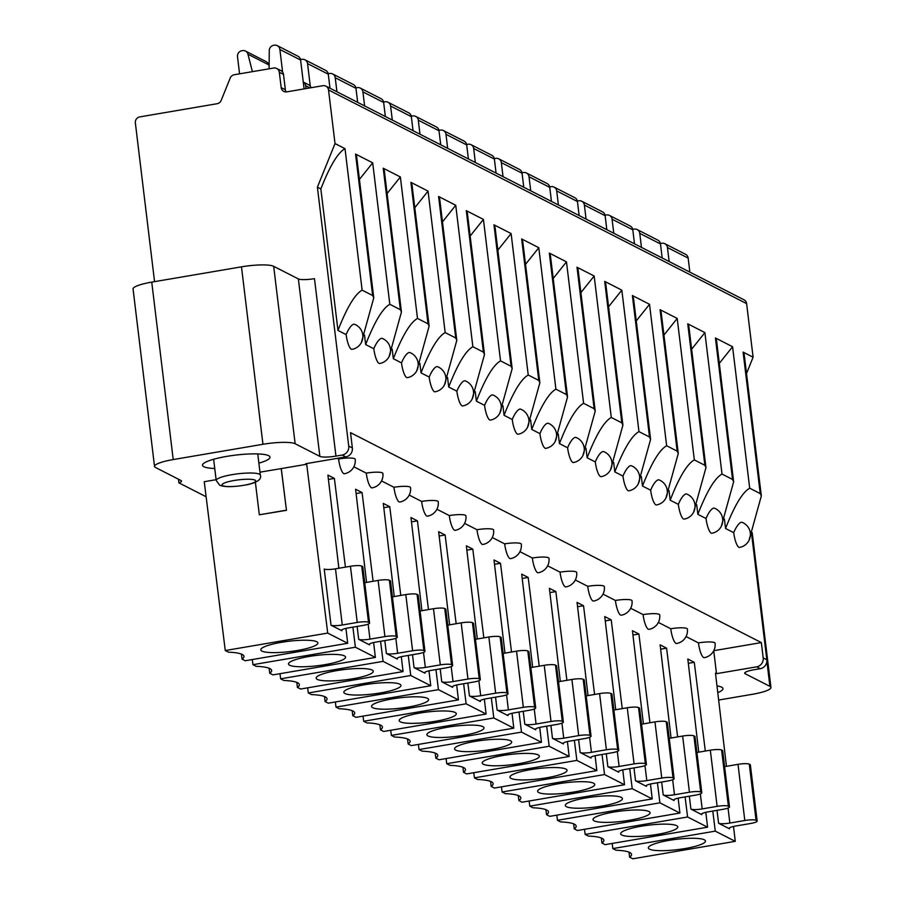 <?xml version="1.0" encoding="UTF-8"?>
<svg xmlns="http://www.w3.org/2000/svg" width="904" height="904" viewBox="0 0 904 904"><rect width="100%" height="100%" fill="white"/><g stroke="black" fill="none" stroke-linecap="round" stroke-linejoin="round"><path stroke-width="1.36" d="M705.312 751.043L694.272 662.316L687.808 659.005L698.758 752.162M694.272 662.316L688.306 663.333M713.731 650.733L716.499 673.672L715.482 673.152L726.443 766.309M716.499 673.672L756.637 666.836A7.842 7.447 117.1 0 0 763.191 657.909L766.818 659.762L751.631 534.23M752.207 532.682L770.942 687.469A26.148 4.723 -6.9 0 0 769.914 686.362L745.201 673.74A13.074 2.362 173.1 0 1 744.693 673.186A13.074 2.362 173.1 0 1 754.038 669.751L760.264 668.689A7.842 7.447 -62.9 0 0 766.818 659.762M770.942 687.469A26.148 4.723 -6.9 0 1 752.252 694.317L718.646 700.046M154.527 466.419L133.057 288.975A26.148 4.723 173.1 0 1 151.748 282.127L173.218 459.571A26.148 4.723 -6.9 0 0 154.527 466.419A26.148 4.723 -6.9 0 0 155.567 467.526L180.992 480.521A13.074 2.362 173.1 0 1 181.512 481.075A13.074 2.362 173.1 0 1 178.913 482.86L206.123 496.759M173.218 459.571L262.951 444.282A26.148 4.723 -6.9 0 1 295.145 443.74L319.858 456.373A13.074 2.362 173.1 0 0 335.949 456.102L342.187 455.04A7.842 7.447 117.1 0 0 348.729 446.101L317.394 187.196L320.852 188.959L337.972 330.423L346.142 334.604A13.074 3.333 80.3 0 0 351.328 349.226A13.074 3.333 80.3 0 0 351.972 349.351A13.074 13.074 0 0 0 354.56 324.287A13.074 4.057 -68.6 0 0 346.142 334.604M216.101 479.685L204.247 481.708L225.265 650.53L327.711 633.071L306.705 464.249L305.688 463.729L345.814 456.893A7.842 7.447 -62.9 0 0 352.368 447.966L350.515 432.643L761.337 642.586L713.742 650.699M306.705 464.249L281.28 468.588L286.466 510.319L259.324 514.794L255.38 482.239M259.968 472.171L281.28 468.588M338.864 568.254L327.915 475.097L334.378 478.397L328.423 479.414M366.549 582.402L355.6 489.245L362.063 492.544L356.108 493.561M394.234 596.55L383.285 503.392L389.748 506.692L383.793 507.709M421.919 610.697L410.97 517.54L417.433 520.84L411.478 521.857M456.158 623.726L445.118 534.987L438.655 531.688L449.604 624.833M445.118 534.987L439.163 536.004M483.843 637.874L472.803 549.135L466.34 545.835L477.289 638.981M472.803 549.135L466.837 550.152M511.528 652.021L500.488 563.282L494.013 559.983L504.974 653.129M500.488 563.282L494.522 564.299M539.213 666.158L528.173 577.43L521.698 574.13L532.659 667.276M528.173 577.43L522.207 578.447M566.898 680.305L555.847 591.578L549.383 588.278L560.333 681.424M555.847 591.578L549.892 592.595M594.583 694.453L583.532 605.725L577.068 602.414L588.018 695.571M583.532 605.725L577.577 606.742M622.257 708.6L611.217 619.873L604.753 616.562L615.703 709.719M611.217 619.873L605.262 620.89M649.942 722.748L638.902 634.02L632.438 630.709L643.388 723.867M638.902 634.02L632.947 635.037M677.627 736.896L666.587 648.168L660.123 644.857L671.073 738.014M666.587 648.168L660.632 649.185M258.872 463.142A33.99 6.136 173.1 0 0 270.002 457.119A33.99 6.136 173.1 0 0 268.657 455.684A33.99 6.136 173.1 0 0 231.119 455.695A33.99 6.136 173.1 0 0 202.507 465.289A33.99 6.136 173.1 0 0 203.852 466.724A33.99 6.136 173.1 0 0 214.745 468.487M717.776 692.634A33.99 6.136 173.1 0 0 722.963 688.599A33.99 6.136 173.1 0 0 721.618 687.164A33.99 6.136 173.1 0 0 716.985 685.921M686.057 636.563L698.464 642.902A13.074 3.333 80.3 0 0 703.64 657.524A13.074 3.333 80.3 0 0 704.295 657.649A13.074 13.074 0 0 0 715.075 643.185A13.074 2.362 173.1 0 0 698.464 642.902M733.506 826.448L735.257 841.341L715.279 831.138L712.781 811.057M705.821 812.3L707.572 827.194L687.594 816.99L685.096 796.91M678.147 798.153L679.898 813.046L659.909 802.842L657.411 782.762M650.462 784.005L652.213 798.899L632.224 788.695L629.726 768.615M622.777 769.858L624.528 784.751L604.55 774.547L602.041 754.467M595.092 755.71L596.843 770.615L576.865 760.4L574.368 740.319M567.407 741.574L569.158 756.467L549.18 746.252L546.683 726.183M539.722 727.426L541.473 742.32L521.495 732.104L518.998 712.036M512.037 713.279L513.788 728.172L493.81 717.957L491.313 697.888M484.352 699.131L486.103 714.024L466.125 703.809L463.628 683.74M456.678 684.983L458.43 699.877L438.44 689.662L435.943 669.593M428.473 609.578L417.433 520.84M428.993 670.836L430.745 685.729L410.755 675.514L408.258 655.445M400.788 595.431L389.748 506.692M401.308 656.688L403.06 671.582L383.081 661.366L380.573 641.298M373.115 581.283L362.063 492.544M373.623 642.541L375.375 657.434L355.396 647.219L352.899 627.15M345.43 567.136L334.378 478.397M345.938 628.393L347.69 643.286L327.711 633.071M337.316 458.339L338.582 458.983A13.074 3.333 80.3 0 0 343.757 473.606A13.074 3.333 80.3 0 0 344.413 473.73A13.074 13.074 0 0 0 355.193 459.277A13.074 2.362 173.1 0 0 338.582 458.983M353.848 466.792L366.267 473.131A13.074 3.333 80.3 0 0 371.442 487.753A13.074 3.333 80.3 0 0 372.086 487.877A13.074 13.074 0 0 0 382.878 473.425A13.074 2.362 173.1 0 0 366.267 473.131M381.533 480.939L393.941 487.279A13.074 3.333 80.3 0 0 399.127 501.901A13.074 3.333 80.3 0 0 399.771 502.025A13.074 13.074 0 0 0 410.552 487.572A13.074 2.362 173.1 0 0 393.941 487.279M409.218 495.087L421.626 501.426A13.074 3.333 80.3 0 0 426.812 516.048A13.074 3.333 80.3 0 0 427.456 516.173A13.074 13.074 0 0 0 438.237 501.709A13.074 2.362 173.1 0 0 421.626 501.426M436.903 509.234L449.311 515.574A13.074 3.333 80.3 0 0 454.486 530.196A13.074 3.333 80.3 0 0 455.141 530.32A13.074 13.074 0 0 0 465.922 515.856A13.074 2.362 173.1 0 0 449.311 515.574M464.588 523.382L476.996 529.721A13.074 3.333 80.3 0 0 482.171 544.344A13.074 3.333 80.3 0 0 482.826 544.468A13.074 13.074 0 0 0 493.607 530.004A13.074 2.362 173.1 0 0 476.996 529.721M492.273 537.53L504.681 543.869A13.074 3.333 80.3 0 0 509.856 558.491A13.074 3.333 80.3 0 0 510.511 558.615A13.074 13.074 0 0 0 521.292 544.151A13.074 2.362 173.1 0 0 504.681 543.869M519.958 551.677L532.366 558.017A13.074 3.333 80.3 0 0 537.541 572.639A13.074 3.333 80.3 0 0 538.196 572.763A13.074 13.074 0 0 0 548.977 558.299A13.074 2.362 173.1 0 0 532.366 558.017M547.643 565.825L560.051 572.164A13.074 3.333 80.3 0 0 565.226 586.786A13.074 3.333 80.3 0 0 565.87 586.911A13.074 13.074 0 0 0 576.662 572.447A13.074 2.362 173.1 0 0 560.051 572.164M575.317 579.972L587.736 586.312A13.074 3.333 80.3 0 0 592.911 600.934A13.074 3.333 80.3 0 0 593.555 601.058A13.074 13.074 0 0 0 604.347 586.594A13.074 2.362 173.1 0 0 587.736 586.312M603.002 594.12L615.409 600.459A13.074 3.333 80.3 0 0 620.596 615.082A13.074 3.333 80.3 0 0 621.24 615.206A13.074 13.074 0 0 0 632.02 600.742A13.074 2.362 173.1 0 0 615.409 600.459M630.687 608.268L643.094 614.607A13.074 3.333 80.3 0 0 648.27 629.229A13.074 3.333 80.3 0 0 648.925 629.353A13.074 13.074 0 0 0 659.705 614.889A13.074 2.362 173.1 0 0 643.094 614.607M658.372 622.415L670.779 628.755A13.074 3.333 80.3 0 0 675.955 643.377A13.074 3.333 80.3 0 0 676.61 643.501A13.074 13.074 0 0 0 687.39 629.037A13.074 2.362 173.1 0 0 670.779 628.755M700.351 793.893L702.171 808.91A9.153 1.65 173.1 0 1 690.905 809.091L701.798 814.662A9.153 1.65 173.1 0 1 701.436 814.278A9.153 1.65 173.1 0 1 707.979 811.882L722.94 809.329A9.153 1.65 -6.9 0 0 729.483 806.933L722.68 750.761A9.153 1.65 173.1 0 0 722.319 750.376L721.595 750.004A9.153 1.65 173.1 0 0 710.329 750.196L696.916 752.478M672.666 779.745L674.486 794.763A9.153 1.65 173.1 0 1 663.22 794.944L674.113 800.515A9.153 1.65 173.1 0 1 673.751 800.13A9.153 1.65 173.1 0 1 680.294 797.735L695.255 795.181A9.153 1.65 -6.9 0 0 701.798 792.785L694.995 736.613A9.153 1.65 173.1 0 0 694.634 736.229L693.91 735.856A9.153 1.65 173.1 0 0 682.644 736.048L669.231 738.331M644.981 765.598L646.801 780.615A9.153 1.65 173.1 0 1 635.535 780.796L646.428 786.367A9.153 1.65 173.1 0 1 646.066 785.983A9.153 1.65 173.1 0 1 652.609 783.587L667.57 781.033A9.153 1.65 -6.9 0 0 674.113 778.638L667.31 722.465A9.153 1.65 173.1 0 0 666.949 722.081L666.225 721.708A9.153 1.65 173.1 0 0 654.959 721.9L641.546 724.183M617.296 751.45L619.116 766.468A9.153 1.65 173.1 0 1 607.85 766.649L618.754 772.219A9.153 1.65 173.1 0 1 618.392 771.835A9.153 1.65 173.1 0 1 624.935 769.44L639.885 766.886A9.153 1.65 -6.9 0 0 646.428 764.49L639.625 708.318A9.153 1.65 173.1 0 0 639.275 707.934L638.54 707.561A9.153 1.65 173.1 0 0 627.274 707.753L613.861 710.035M589.611 737.302L591.431 752.32A9.153 1.65 173.1 0 1 580.165 752.501L591.069 758.072A9.153 1.65 173.1 0 1 590.707 757.688A9.153 1.65 173.1 0 1 597.25 755.292L612.2 752.738A9.153 1.65 -6.9 0 0 618.743 750.343L611.951 694.17A9.153 1.65 173.1 0 0 611.59 693.786L610.855 693.413A9.153 1.65 173.1 0 0 599.589 693.605L586.188 695.888M561.938 723.155L563.746 738.172A9.153 1.65 173.1 0 1 552.48 738.365L563.384 743.924A9.153 1.65 173.1 0 1 563.022 743.54A9.153 1.65 173.1 0 1 569.565 741.144L584.515 738.591A9.153 1.65 -6.9 0 0 591.058 736.195L584.266 680.023A9.153 1.65 173.1 0 0 583.905 679.639L583.182 679.266A9.153 1.65 173.1 0 0 571.904 679.458L558.502 681.74M534.253 709.007L536.072 724.025A9.153 1.65 173.1 0 1 524.795 724.217L535.699 729.777A9.153 1.65 173.1 0 1 535.337 729.392A9.153 1.65 173.1 0 1 541.88 726.997L556.83 724.443A9.153 1.65 -6.9 0 0 563.373 722.047L556.582 665.875A9.153 1.65 173.1 0 0 556.22 665.491L555.497 665.118A9.153 1.65 173.1 0 0 544.231 665.31L530.817 667.593M506.568 694.86L508.387 709.877A9.153 1.65 173.1 0 1 497.121 710.069L508.014 715.64A9.153 1.65 173.1 0 1 507.652 715.245A9.153 1.65 173.1 0 1 514.195 712.849L529.156 710.295A9.153 1.65 -6.9 0 0 535.699 707.9L528.896 651.727A9.153 1.65 173.1 0 0 528.535 651.343L527.812 650.97A9.153 1.65 173.1 0 0 516.546 651.162L503.132 653.445M478.883 680.712L480.702 695.73A9.153 1.65 173.1 0 1 469.436 695.922L480.329 701.493A9.153 1.65 173.1 0 1 479.967 701.097A9.153 1.65 173.1 0 1 486.51 698.702L501.471 696.148A9.153 1.65 -6.9 0 0 508.014 693.752L501.211 637.591A9.153 1.65 173.1 0 0 500.85 637.196L500.127 636.823A9.153 1.65 173.1 0 0 488.861 637.015L475.447 639.297M368.143 624.122L369.962 639.139A9.153 1.65 173.1 0 1 358.696 639.331L369.6 644.902A9.153 1.65 173.1 0 1 369.239 644.507A9.153 1.65 173.1 0 1 375.781 642.111L390.731 639.569A9.153 1.65 -6.9 0 0 397.274 637.162L390.483 581.001A9.153 1.65 173.1 0 0 390.121 580.605L389.387 580.244A9.153 1.65 173.1 0 0 378.121 580.424L364.719 582.707M395.828 638.269L397.647 653.287A9.153 1.65 173.1 0 1 386.381 653.479L397.285 659.05A9.153 1.65 173.1 0 1 396.924 658.654A9.153 1.65 173.1 0 1 403.466 656.259L418.416 653.716A9.153 1.65 -6.9 0 0 424.959 651.309L418.168 595.148A9.153 1.65 173.1 0 0 417.806 594.753L417.072 594.391A9.153 1.65 173.1 0 0 405.806 594.572L392.392 596.855M423.513 652.417L425.332 667.434A9.153 1.65 173.1 0 1 414.066 667.627L424.959 673.197A9.153 1.65 173.1 0 1 424.609 672.802A9.153 1.65 173.1 0 1 431.14 670.406L446.101 667.864A9.153 1.65 -6.9 0 0 452.644 665.457L445.841 609.296A9.153 1.65 173.1 0 0 445.48 608.9L444.757 608.539A9.153 1.65 173.1 0 0 433.491 608.72L420.077 611.002M451.198 666.564L453.017 681.582A9.153 1.65 173.1 0 1 441.751 681.774L452.644 687.345A9.153 1.65 173.1 0 1 452.282 686.95A9.153 1.65 173.1 0 1 458.825 684.554L473.786 682.011A9.153 1.65 -6.9 0 0 480.329 679.605L473.526 623.444A9.153 1.65 173.1 0 0 473.165 623.048L472.442 622.675A9.153 1.65 173.1 0 0 461.176 622.867L447.762 625.15M331.011 625.184L341.915 630.755A9.153 1.65 173.1 0 1 341.554 630.37A9.153 1.65 173.1 0 1 348.096 627.964L363.046 625.421A9.153 1.65 -6.9 0 0 369.589 623.014L362.798 566.853A9.153 1.65 173.1 0 0 362.436 566.458L361.713 566.096A9.153 1.65 173.1 0 0 350.436 566.277L335.486 568.831A9.153 1.65 -6.9 0 1 324.22 569.011L331.011 625.184A9.153 1.65 173.1 0 0 342.277 624.992L357.238 622.449A9.153 1.65 -6.9 0 1 368.504 622.257L369.227 622.63A9.153 1.65 -6.9 0 1 369.589 623.014M728.036 808.04L729.856 823.058A9.153 1.65 173.1 0 1 718.59 823.239L729.483 828.81A9.153 1.65 173.1 0 1 729.121 828.426A9.153 1.65 173.1 0 1 735.664 826.03L750.625 823.476A9.153 1.65 -6.9 0 0 757.168 821.081L750.365 764.908A9.153 1.65 173.1 0 0 750.004 764.524L749.28 764.151A9.153 1.65 173.1 0 0 738.014 764.343L724.601 766.626M729.856 823.058L744.806 820.504A9.153 1.65 -6.9 0 1 756.072 820.323L756.806 820.696A9.153 1.65 -6.9 0 1 757.168 821.081M702.171 808.91L717.121 806.357A9.153 1.65 -6.9 0 1 728.387 806.176L729.121 806.549A9.153 1.65 -6.9 0 1 729.483 806.933M674.486 794.763L689.436 792.209A9.153 1.65 -6.9 0 1 700.713 792.028L701.436 792.401A9.153 1.65 -6.9 0 1 701.798 792.785M646.801 780.615L661.762 778.061A9.153 1.65 -6.9 0 1 673.028 777.881L673.751 778.254A9.153 1.65 -6.9 0 1 674.113 778.638M619.116 766.468L634.077 763.914A9.153 1.65 -6.9 0 1 645.343 763.733L646.066 764.106A9.153 1.65 -6.9 0 1 646.428 764.49M591.431 752.32L606.392 749.766A9.153 1.65 -6.9 0 1 617.658 749.585L618.381 749.958A9.153 1.65 -6.9 0 1 618.743 750.343M563.746 738.172L578.707 735.619A9.153 1.65 -6.9 0 1 589.973 735.438L590.696 735.811A9.153 1.65 -6.9 0 1 591.058 736.195M536.072 724.025L551.022 721.482A9.153 1.65 -6.9 0 1 562.288 721.29L563.011 721.663A9.153 1.65 -6.9 0 1 563.373 722.047M508.387 709.877L523.337 707.335A9.153 1.65 -6.9 0 1 534.603 707.143L535.337 707.516A9.153 1.65 -6.9 0 1 535.699 707.9M480.702 695.73L495.652 693.187A9.153 1.65 -6.9 0 1 506.918 692.995L507.652 693.368A9.153 1.65 -6.9 0 1 508.014 693.752M369.962 639.139L384.923 636.597A9.153 1.65 -6.9 0 1 396.189 636.405L396.912 636.778A9.153 1.65 -6.9 0 1 397.274 637.162M397.647 653.287L412.608 650.744A9.153 1.65 -6.9 0 1 423.874 650.552L424.597 650.925A9.153 1.65 -6.9 0 1 424.959 651.309M425.332 667.434L440.293 664.892A9.153 1.65 -6.9 0 1 451.559 664.7L452.282 665.073A9.153 1.65 -6.9 0 1 452.644 665.457M453.017 681.582L467.967 679.04A9.153 1.65 -6.9 0 1 479.244 678.847L479.967 679.22A9.153 1.65 -6.9 0 1 480.329 679.605M733.72 532.659A13.074 4.057 -68.6 0 1 742.127 522.354A13.074 13.074 0 0 1 739.54 547.406A13.074 3.333 80.3 0 1 738.896 547.282A13.074 3.333 80.3 0 1 733.72 532.659L725.539 528.49L724.386 518.919M154.561 281.641L135.351 122.865A5.232 4.972 117.1 0 1 139.713 116.91L217.163 103.711A5.232 4.972 -62.9 0 0 221.175 100.423L230.215 78.038A5.232 4.972 117.1 0 1 234.226 74.749L273.72 68.026A5.232 4.972 117.1 0 1 279.325 72.275L281.178 87.598A5.232 4.972 -62.9 0 0 286.783 91.858L322.931 85.699A5.232 4.972 117.1 0 1 328.525 89.959L335.022 143.566L345.012 148.674L362.131 290.15L372.663 295.529L355.543 154.064L372.697 162.822L389.816 304.298L400.348 309.676L383.228 168.212L400.37 176.969L417.49 318.445L428.033 323.824L410.913 182.359L428.055 191.117L445.175 332.593L455.718 337.972L438.598 196.496L455.74 205.264L472.86 346.74L483.403 352.119L466.283 210.643L483.425 219.412L500.545 360.888L511.076 366.267L493.957 224.791L511.11 233.56L528.23 375.024L538.761 380.414L521.642 238.938L538.795 247.707L555.915 389.172L566.446 394.562L549.327 253.086L566.48 261.855L583.6 403.32L594.131 408.71L577.012 267.234L594.165 276.002L611.285 417.467L621.816 422.857L604.697 281.381L621.839 290.15L638.958 431.615L649.501 437.005L632.382 295.529L649.524 304.298L666.644 445.762L677.186 451.152L660.067 309.676L677.209 318.445L694.328 459.91L704.871 465.3L687.752 323.824L704.894 332.593L722.014 474.058L732.545 479.448L715.426 337.972L732.579 346.74L749.698 488.205L760.23 493.595L761.337 495.923L748.987 540.468M761.337 642.586L763.191 657.909M372.663 295.529L373.759 297.868L361.419 342.413M373.827 348.752A13.074 4.057 -68.6 0 1 382.245 338.435A13.074 13.074 0 0 1 379.657 363.498A13.074 3.333 80.3 0 1 379.002 363.374A13.074 3.333 80.3 0 1 373.827 348.752L365.657 344.571L364.493 335M400.348 309.676L401.444 312.016L389.104 356.56M401.512 362.899A13.074 4.057 -68.6 0 1 409.93 352.583A13.074 13.074 0 0 1 407.342 377.646A13.074 3.333 80.3 0 1 406.687 377.522A13.074 3.333 80.3 0 1 401.512 362.899L393.342 358.718L392.178 349.147M428.033 323.824L429.129 326.163L416.789 370.708M429.197 377.047A13.074 4.057 -68.6 0 1 437.615 366.73A13.074 13.074 0 0 1 435.027 391.794A13.074 3.333 80.3 0 1 434.372 391.669A13.074 3.333 80.3 0 1 429.197 377.047L421.027 372.866L419.863 363.295M455.718 337.972L456.814 340.311L444.474 384.855M456.882 391.195A13.074 4.057 -68.6 0 1 465.289 380.878A13.074 13.074 0 0 1 462.712 405.941A13.074 3.333 80.3 0 1 462.057 405.817A13.074 3.333 80.3 0 1 456.882 391.195L448.7 387.014L447.548 377.443M483.403 352.119L484.499 354.458L472.159 399.003M484.567 405.342A13.074 4.057 -68.6 0 1 492.974 395.025A13.074 13.074 0 0 1 490.397 420.089A13.074 3.333 80.3 0 1 489.742 419.964A13.074 3.333 80.3 0 1 484.567 405.342L476.385 401.161L475.233 391.59M511.076 366.267L512.184 368.606L499.833 413.151M512.252 419.49A13.074 4.057 -68.6 0 1 520.659 409.173A13.074 13.074 0 0 1 518.071 434.236A13.074 3.333 80.3 0 1 517.427 434.112A13.074 3.333 80.3 0 1 512.252 419.49L504.07 415.309L502.918 405.738M538.761 380.414L539.869 382.754L527.518 427.287M539.925 433.637A13.074 4.057 -68.6 0 1 548.344 423.321A13.074 13.074 0 0 1 545.756 448.373A13.074 3.333 80.3 0 1 545.112 448.26A13.074 3.333 80.3 0 1 539.925 433.637L531.755 429.456L530.603 419.885M566.446 394.562L567.542 396.901L555.203 441.434M567.61 447.785A13.074 4.057 -68.6 0 1 576.029 437.468A13.074 13.074 0 0 1 573.441 462.52A13.074 3.333 80.3 0 1 572.797 462.407A13.074 3.333 80.3 0 1 567.61 447.785L559.44 443.604L558.276 434.033M594.131 408.71L595.227 411.049L582.888 455.582M595.295 461.933A13.074 4.057 -68.6 0 1 603.714 451.616A13.074 13.074 0 0 1 601.126 476.668A13.074 3.333 80.3 0 1 600.471 476.555A13.074 3.333 80.3 0 1 595.295 461.933L587.125 457.752L585.961 448.181M621.816 422.857L622.912 425.196L610.573 469.73M622.98 476.08A13.074 4.057 -68.6 0 1 631.399 465.763A13.074 13.074 0 0 1 628.811 490.815A13.074 3.333 80.3 0 1 628.156 490.702A13.074 3.333 80.3 0 1 622.98 476.08L614.81 471.899L613.646 462.328M649.501 437.005L650.597 439.344L638.258 483.877M650.665 490.228A13.074 4.057 -68.6 0 1 659.072 479.911A13.074 13.074 0 0 1 656.496 504.963A13.074 3.333 80.3 0 1 655.841 504.839A13.074 3.333 80.3 0 1 650.665 490.228L642.495 486.047L641.331 476.476M677.186 451.152L678.282 453.492L665.943 498.025M678.35 504.364A13.074 4.057 -68.6 0 1 686.757 494.059A13.074 13.074 0 0 1 684.181 519.111A13.074 3.333 80.3 0 1 683.526 518.986A13.074 3.333 80.3 0 1 678.35 504.364L670.169 500.194L669.016 490.623M704.871 465.3L705.967 467.628L693.628 512.172M706.035 518.512A13.074 4.057 -68.6 0 1 714.442 508.206A13.074 13.074 0 0 1 711.866 533.258A13.074 3.333 80.3 0 1 711.211 533.134A13.074 3.333 80.3 0 1 706.035 518.512L697.854 514.342L696.701 504.771M732.545 479.448L733.652 481.775L721.302 526.32M732.579 346.74L719.313 363.351M715.426 337.972L716.556 340.571M746.512 373.544L753.1 357.227L746.614 303.608A5.232 4.972 -62.9 0 0 744.015 299.8L325.926 86.151M753.1 357.227L743.111 352.119L744.241 354.718M178.913 482.86L178.472 479.233M749.698 488.205C742.5 492.205 734.443 505.63 725.539 528.49M335.022 143.566L317.394 187.196M335.949 456.102L314.479 278.658A13.074 2.362 -6.9 0 1 298.376 278.929L273.675 266.307A26.148 4.723 173.1 0 0 241.481 266.838L151.748 282.127M286.161 91.925A5.232 4.972 117.1 0 1 285.359 89.733L283.506 74.41A5.232 4.972 -62.9 0 0 280.895 70.614L276.726 68.478M345.012 148.674C337.802 152.674 329.757 166.099 320.852 188.959M362.131 290.15C354.922 294.15 346.876 307.575 337.972 330.423M355.543 154.064L356.662 156.663M372.697 162.822L359.419 179.433M389.816 304.298C382.607 308.298 374.561 321.722 365.657 344.571M383.228 168.212L384.347 170.811M400.37 176.969L387.104 193.58M417.49 318.445C410.292 322.434 402.246 335.87 393.342 358.718M410.913 182.359L412.032 184.958M428.055 191.117L414.789 207.728M445.175 332.593C437.977 336.582 429.92 350.017 421.027 372.866M438.598 196.496L439.717 199.106M455.74 205.264L442.474 221.875M472.86 346.74C465.662 350.729 457.605 364.165 448.7 387.014M466.283 210.643L467.402 213.254M483.425 219.412L470.159 236.023M500.545 360.888C493.347 364.877 485.29 378.313 476.385 401.161M493.957 224.791L495.087 227.401M511.11 233.56L497.844 250.171M528.23 375.024C521.032 379.025 512.975 392.449 504.07 415.309M521.642 238.938L522.772 241.549M538.795 247.707L525.529 264.318M555.915 389.172C548.717 393.172 540.66 406.597 531.755 429.456M549.327 253.086L550.457 255.696M566.48 261.855L553.203 278.466M583.6 403.32C576.39 407.32 568.345 420.744 559.44 443.604M577.012 267.234L578.131 269.844M594.165 276.002L580.888 292.613M611.285 417.467C604.075 421.467 596.03 434.892 587.125 457.752M604.697 281.381L605.816 283.992M621.839 290.15L608.573 306.761M638.958 431.615C631.76 435.615 623.715 449.039 614.81 471.899M632.382 295.529L633.501 298.139M649.524 304.298L636.258 320.909M666.644 445.762C659.445 449.763 651.389 463.187 642.495 486.047M660.067 309.676L661.186 312.287M677.209 318.445L663.943 335.056M694.328 459.91C687.13 463.91 679.073 477.335 670.169 500.194M687.752 323.824L688.871 326.434M704.894 332.593L691.628 349.204M722.014 474.058C714.815 478.058 706.759 491.482 697.854 514.342M660.428 243.571A5.232 4.972 117.1 0 1 661.231 243.368L661.841 243.255A5.232 4.972 117.1 0 1 667.446 247.515L669.141 261.538M689.865 272.138L688.17 258.115A5.232 4.972 -62.9 0 0 685.571 254.306L664.835 243.707M632.744 229.424A5.232 4.972 117.1 0 1 633.546 229.22L634.156 229.107A5.232 4.972 117.1 0 1 639.761 233.368L641.456 247.391M662.191 257.99L660.485 243.967A5.232 4.972 -62.9 0 0 657.886 240.159L637.15 229.559M605.058 215.276A5.232 4.972 117.1 0 1 605.861 215.073L606.471 214.971A5.232 4.972 117.1 0 1 612.076 219.22L613.771 233.243M634.506 243.843L632.8 229.819A5.232 4.972 -62.9 0 0 630.201 226.011L609.466 215.412M577.373 201.129A5.232 4.972 117.1 0 1 578.176 200.925L578.786 200.824A5.232 4.972 117.1 0 1 584.391 205.072L586.086 219.096M606.821 229.695L605.126 215.672A5.232 4.972 -62.9 0 0 602.516 211.864L581.792 201.264M549.688 186.981A5.232 4.972 117.1 0 1 550.491 186.778L551.101 186.676A5.232 4.972 117.1 0 1 556.706 190.925L558.401 204.948M579.136 215.547L577.441 201.524A5.232 4.972 -62.9 0 0 574.831 197.716L554.107 187.117M522.003 172.833A5.232 4.972 117.1 0 1 522.806 172.63L523.427 172.528A5.232 4.972 117.1 0 1 529.021 176.777L530.727 190.8M551.451 201.4L549.756 187.377A5.232 4.972 -62.9 0 0 547.146 183.568L526.422 172.969M494.33 158.686A5.232 4.972 117.1 0 1 495.121 158.482L495.742 158.381A5.232 4.972 117.1 0 1 501.336 162.63L503.042 176.653M523.766 187.252L522.071 173.229A5.232 4.972 -62.9 0 0 519.461 169.421L498.737 158.821M466.645 144.538A5.232 4.972 117.1 0 1 467.436 144.335L468.057 144.233A5.232 4.972 117.1 0 1 473.662 148.482L475.357 162.517M496.081 173.105L494.386 159.081A5.232 4.972 -62.9 0 0 491.787 155.273L471.052 144.685M438.96 130.391A5.232 4.972 117.1 0 1 439.762 130.187L440.372 130.086A5.232 4.972 117.1 0 1 445.977 134.334L447.672 148.369M468.396 158.957L466.701 144.934A5.232 4.972 -62.9 0 0 464.102 141.126L443.367 130.538M411.275 116.243A5.232 4.972 117.1 0 1 412.077 116.04L412.687 115.938A5.232 4.972 117.1 0 1 418.292 120.198L419.987 134.221M440.723 144.809L439.016 130.786A5.232 4.972 -62.9 0 0 436.417 126.978L415.682 116.39M269.121 68.806L269.256 50.59A5.232 4.972 117.1 0 1 273.652 45.302L274.274 45.2A5.232 4.972 117.1 0 1 279.878 49.46L282.613 72.094M269.132 66.557L268.691 64.805L247.956 54.217A5.232 4.972 117.1 0 0 242.475 50.613L241.865 50.726A5.232 4.972 117.1 0 0 237.503 56.681L239.571 73.845M247.956 54.217L252.408 71.653M268.691 64.805A5.232 4.972 -62.9 0 0 266.205 61.664L245.481 51.065M304.094 88.908L300.603 60.048A5.232 4.972 -62.9 0 0 297.992 56.24L277.268 45.652M300.535 59.653A5.232 4.972 117.1 0 1 301.337 59.449L301.959 59.348A5.232 4.972 117.1 0 1 307.552 63.608L310.298 86.242M329.983 88.219L328.288 74.196A5.232 4.972 -62.9 0 0 325.677 70.388L304.953 59.8M328.22 73.8A5.232 4.972 117.1 0 1 329.022 73.597L329.632 73.495A5.232 4.972 117.1 0 1 335.237 77.755L336.932 91.779M357.668 102.367L355.973 88.343A5.232 4.972 -62.9 0 0 353.362 84.535L332.638 73.947M355.905 87.948A5.232 4.972 117.1 0 1 356.707 87.745L357.317 87.643A5.232 4.972 117.1 0 1 362.922 91.903L364.617 105.926M385.353 116.514L383.658 102.491A5.232 4.972 -62.9 0 0 381.047 98.683L360.323 88.095M383.59 102.095A5.232 4.972 117.1 0 1 384.392 101.892L385.002 101.79A5.232 4.972 117.1 0 1 390.607 106.05L392.302 120.074M413.038 130.662L411.343 116.639A5.232 4.972 -62.9 0 0 408.732 112.83L387.997 102.242M311.021 87.722A5.232 4.972 -62.9 0 0 308.58 84.75L303.258 82.038M303.269 82.049A5.232 4.972 117.1 0 1 305.665 85.744L306.004 88.581M629.003 852.144L629.613 857.161L632.811 858.8L735.257 841.341M629.613 857.161A44.454 8.023 173.1 0 0 631.557 854.382A44.454 8.023 173.1 0 0 616.031 850.223L612.833 848.585L715.279 831.138M612.189 843.455L612.833 848.585M704.329 839.805A28.758 5.187 173.1 0 0 672.96 839.759A28.758 5.187 173.1 0 0 648.349 847.794A28.758 5.187 173.1 0 0 649.49 849.15A28.758 5.187 173.1 0 0 681.65 849.082A28.758 5.187 173.1 0 0 705.436 840.878A28.758 5.187 173.1 0 0 704.329 839.805M601.318 837.997L601.928 843.014L605.126 844.652L707.572 827.194M601.928 843.014A44.454 8.023 173.1 0 0 603.872 840.234A44.454 8.023 173.1 0 0 588.346 836.076L585.148 834.437L687.594 816.99M584.504 829.307L585.148 834.437M676.644 825.657A28.758 5.187 173.1 0 0 645.275 825.612A28.758 5.187 173.1 0 0 620.675 833.646A28.758 5.187 173.1 0 0 621.805 835.002A28.758 5.187 173.1 0 0 653.965 834.934A28.758 5.187 173.1 0 0 677.751 826.731A28.758 5.187 173.1 0 0 676.644 825.657M573.644 823.849L574.243 828.866L577.441 830.505L679.898 813.046M574.243 828.866A44.454 8.023 173.1 0 0 576.187 826.086A44.454 8.023 173.1 0 0 560.661 821.928L557.463 820.29L659.909 802.842M556.83 815.159L557.463 820.29M648.959 811.509A28.758 5.187 173.1 0 0 617.59 811.464A28.758 5.187 173.1 0 0 592.99 819.499A28.758 5.187 173.1 0 0 594.131 820.855A28.758 5.187 173.1 0 0 626.28 820.787A28.758 5.187 173.1 0 0 650.066 812.583A28.758 5.187 173.1 0 0 648.959 811.509M545.959 809.701L546.558 814.719L549.768 816.357L652.213 798.899M546.558 814.719A44.454 8.023 173.1 0 0 548.502 811.939A44.454 8.023 173.1 0 0 532.976 807.78L529.778 806.142L632.224 788.695M529.145 801.012L529.778 806.142M621.285 797.362A28.758 5.187 173.1 0 0 589.905 797.317A28.758 5.187 173.1 0 0 565.305 805.351A28.758 5.187 173.1 0 0 566.446 806.707A28.758 5.187 173.1 0 0 598.595 806.639A28.758 5.187 173.1 0 0 622.393 798.447A28.758 5.187 173.1 0 0 621.285 797.362M518.274 795.565L518.885 800.571L522.083 802.21L624.528 784.751M518.885 800.571A44.454 8.023 173.1 0 0 520.817 797.791A44.454 8.023 173.1 0 0 505.291 793.633L502.093 792.006L604.55 774.547M501.46 786.864L502.093 792.006M593.6 783.214A28.758 5.187 173.1 0 0 562.22 783.169A28.758 5.187 173.1 0 0 537.62 791.203A28.758 5.187 173.1 0 0 538.761 792.559A28.758 5.187 173.1 0 0 570.91 792.492A28.758 5.187 173.1 0 0 594.708 784.299A28.758 5.187 173.1 0 0 593.6 783.214M490.589 781.418L491.2 786.435L494.398 788.062L596.843 770.615M491.2 786.435A44.454 8.023 173.1 0 0 493.132 783.644A44.454 8.023 173.1 0 0 477.617 779.485L474.419 777.858L576.865 760.4M473.775 772.717L474.419 777.858M565.915 769.067A28.758 5.187 173.1 0 0 534.535 769.033A28.758 5.187 173.1 0 0 509.935 777.056A28.758 5.187 173.1 0 0 511.076 778.412A28.758 5.187 173.1 0 0 543.225 778.344A28.758 5.187 173.1 0 0 567.023 770.151A28.758 5.187 173.1 0 0 565.915 769.067M462.904 767.27L463.515 772.287L466.713 773.914L569.158 756.467M463.515 772.287A44.454 8.023 173.1 0 0 465.458 769.507A44.454 8.023 173.1 0 0 449.932 765.338L446.734 763.71L549.18 746.252M446.09 758.569L446.734 763.71M538.23 754.919A28.758 5.187 173.1 0 0 506.85 754.885A28.758 5.187 173.1 0 0 482.25 762.908A28.758 5.187 173.1 0 0 483.391 764.264A28.758 5.187 173.1 0 0 515.54 764.196A28.758 5.187 173.1 0 0 539.338 756.004A28.758 5.187 173.1 0 0 538.23 754.919M435.219 753.122L435.83 758.14L439.028 759.767L541.473 742.32M435.83 758.14A44.454 8.023 173.1 0 0 437.773 755.36A44.454 8.023 173.1 0 0 422.247 751.19L419.049 749.563L521.495 732.104M418.405 744.421L419.049 749.563M510.545 740.771A28.758 5.187 173.1 0 0 479.176 740.738A28.758 5.187 173.1 0 0 454.565 748.761A28.758 5.187 173.1 0 0 455.706 750.117A28.758 5.187 173.1 0 0 487.866 750.049A28.758 5.187 173.1 0 0 511.653 741.856A28.758 5.187 173.1 0 0 510.545 740.771M407.534 738.975L408.145 743.992L411.343 745.619L513.788 728.172M408.145 743.992A44.454 8.023 173.1 0 0 410.088 741.212A44.454 8.023 173.1 0 0 394.562 737.042L391.364 735.415L493.81 717.957M390.72 730.274L391.364 735.415M482.86 726.635A28.758 5.187 173.1 0 0 451.491 726.59A28.758 5.187 173.1 0 0 426.88 734.613A28.758 5.187 173.1 0 0 428.021 735.969A28.758 5.187 173.1 0 0 460.181 735.901A28.758 5.187 173.1 0 0 483.968 727.709A28.758 5.187 173.1 0 0 482.86 726.635M379.849 724.827L380.46 729.844L383.658 731.472L486.103 714.024M380.46 729.844A44.454 8.023 173.1 0 0 382.403 727.065A44.454 8.023 173.1 0 0 366.877 722.895L363.679 721.268L466.125 703.809M363.035 716.126L363.679 721.268M455.175 712.488A28.758 5.187 173.1 0 0 423.806 712.442A28.758 5.187 173.1 0 0 399.206 720.465A28.758 5.187 173.1 0 0 400.336 721.821A28.758 5.187 173.1 0 0 432.496 721.754A28.758 5.187 173.1 0 0 456.283 713.561A28.758 5.187 173.1 0 0 455.175 712.488M352.176 710.68L352.775 715.697L355.973 717.324L458.43 699.877M352.775 715.697A44.454 8.023 173.1 0 0 354.718 712.917A44.454 8.023 173.1 0 0 339.192 708.747L335.994 707.12L438.44 689.662M335.361 701.979L335.994 707.12M427.49 698.34A28.758 5.187 173.1 0 0 396.121 698.295A28.758 5.187 173.1 0 0 371.521 706.318A28.758 5.187 173.1 0 0 372.663 707.674A28.758 5.187 173.1 0 0 404.811 707.606A28.758 5.187 173.1 0 0 428.598 699.413A28.758 5.187 173.1 0 0 427.49 698.34M324.491 696.532L325.09 701.549L328.299 703.176L430.745 685.729M325.09 701.549A44.454 8.023 173.1 0 0 327.033 698.769A44.454 8.023 173.1 0 0 311.507 694.6L308.309 692.972L410.755 675.514M307.676 687.831L308.309 692.972M399.817 684.192A28.758 5.187 173.1 0 0 368.436 684.147A28.758 5.187 173.1 0 0 343.836 692.17A28.758 5.187 173.1 0 0 344.978 693.526A28.758 5.187 173.1 0 0 377.126 693.458A28.758 5.187 173.1 0 0 400.924 685.266A28.758 5.187 173.1 0 0 399.817 684.192M296.806 682.384L297.416 687.402L300.614 689.029L403.06 671.582M297.416 687.402A44.454 8.023 173.1 0 0 299.348 684.622A44.454 8.023 173.1 0 0 283.822 680.463M279.991 673.683L280.624 678.825L383.081 661.366M283.833 680.463L280.624 678.825M372.132 670.045A28.758 5.187 173.1 0 0 340.751 670A28.758 5.187 173.1 0 0 316.151 678.023A28.758 5.187 173.1 0 0 317.293 679.39A28.758 5.187 173.1 0 0 349.441 679.311A28.758 5.187 173.1 0 0 373.239 671.118A28.758 5.187 173.1 0 0 372.132 670.045M269.121 668.237L269.731 673.254L272.929 674.892L375.375 657.434M269.731 673.254A44.454 8.023 173.1 0 0 271.663 670.474A44.454 8.023 173.1 0 0 256.148 666.316L252.95 664.677L355.396 647.219M252.306 659.536L252.95 664.677M344.447 655.897A28.758 5.187 173.1 0 0 313.066 655.852A28.758 5.187 173.1 0 0 288.466 663.875A28.758 5.187 173.1 0 0 289.608 665.242A28.758 5.187 173.1 0 0 321.756 665.163A28.758 5.187 173.1 0 0 345.554 656.971A28.758 5.187 173.1 0 0 344.447 655.897M241.436 654.089L242.046 659.106L245.244 660.745L347.69 643.286M242.046 659.106A44.454 8.023 173.1 0 0 243.99 656.327A44.454 8.023 173.1 0 0 228.463 652.168L225.265 650.53M281.2 468.543L286.466 510.319M286.24 510.206L259.324 514.794M316.762 641.75A28.758 5.187 173.1 0 0 285.381 641.704A28.758 5.187 173.1 0 0 260.781 649.727A28.758 5.187 173.1 0 0 261.923 651.095A28.758 5.187 173.1 0 0 294.071 651.016A28.758 5.187 173.1 0 0 317.869 642.823A28.758 5.187 173.1 0 0 316.762 641.75M760.264 668.689L756.637 666.836M345.814 456.893L342.187 455.04M213.638 459.266L216.203 480.465A22.227 4.011 -6.9 0 1 234.904 474.204A22.227 4.011 -6.9 0 1 259.448 474.193A22.227 4.011 -6.9 0 1 259.798 474.397A22.227 4.011 -6.9 0 1 260.329 475.131L257.764 453.921M255.086 480.148A16.995 3.074 -6.9 0 1 243.605 485.324A16.995 3.074 -6.9 0 1 222.678 485.663A16.995 3.074 -6.9 0 1 234.159 480.487A16.995 3.074 -6.9 0 1 255.086 480.148M701.696 813.815L701.798 814.662M690.905 809.091L689.334 796.187M674.011 799.667L674.113 800.515M663.22 794.944L661.66 782.039M646.326 785.519L646.428 786.367M635.535 780.796L633.975 767.891M618.641 771.372L618.754 772.219M607.85 766.649L606.29 753.755M590.967 757.224L591.069 758.072M580.165 752.501L578.605 739.608M563.282 743.077L563.384 743.924M552.48 738.365L550.92 725.46M535.597 728.929L535.699 729.777M524.795 724.217L523.235 711.312M507.912 714.781L508.014 715.64M497.121 710.069L495.55 697.165M480.227 700.634L480.329 701.493M469.436 695.922L467.865 683.017M369.499 644.055L369.6 644.902M358.696 639.331L357.136 626.427M397.172 658.202L397.285 659.05M386.381 653.479L384.821 640.574M424.857 672.35L424.959 673.197M414.066 667.627L412.506 654.722M452.542 686.486L452.644 687.345M441.751 681.774L440.191 668.87M341.814 629.907L341.915 630.755M729.381 827.962L729.483 828.81M718.59 823.239L717.019 810.334M744.806 820.504L738.014 764.343M749.28 764.151L756.072 820.323M756.806 820.696L750.004 764.524M717.121 806.357L710.329 750.196M721.595 750.004L728.387 806.176M729.121 806.549L722.319 750.376M689.436 792.209L682.644 736.048M693.91 735.856L700.713 792.028M701.436 792.401L694.634 736.229M661.762 778.061L654.959 721.9M666.225 721.708L673.028 777.881M673.751 778.254L666.949 722.081M634.077 763.914L627.274 707.753M638.54 707.561L645.343 763.733M646.066 764.106L639.275 707.934M606.392 749.766L599.589 693.605M610.855 693.413L617.658 749.585M618.381 749.958L611.59 693.786M578.707 735.619L571.904 679.458M583.182 679.266L589.973 735.438M590.696 735.811L583.905 679.639M551.022 721.482L544.231 665.31M555.497 665.118L562.288 721.29M563.011 721.663L556.22 665.491M523.337 707.335L516.546 651.162M527.812 650.97L534.603 707.143M535.337 707.516L528.535 651.343M495.652 693.187L488.861 637.015M500.127 636.823L506.918 692.995M507.652 693.368L500.85 637.196M384.923 636.597L378.121 580.424M389.387 580.244L396.189 636.405M396.912 636.778L390.121 580.605M412.608 650.744L405.806 594.572M417.072 594.391L423.874 650.552M424.597 650.925L417.806 594.753M440.293 664.892L433.491 608.72M444.757 608.539L451.559 664.7M452.282 665.073L445.48 608.9M467.967 679.04L461.176 622.867M472.442 622.675L479.244 678.847M479.967 679.22L473.165 623.048M369.227 622.63L362.436 566.458M361.713 566.096L368.504 622.257M357.238 622.449L350.436 566.277M335.486 568.831L342.277 624.992M348.729 446.101L352.368 447.966M328.525 89.959L746.614 303.608M760.23 493.595L743.111 352.119M769.914 686.362L766.863 661.174M745.054 672.519L745.201 673.74M319.858 456.373L298.376 278.929M273.675 266.307L295.145 443.74M262.951 444.282L241.481 266.838M281.178 87.598L285.359 89.733M283.506 74.41L279.325 72.275M688.17 258.115L667.446 247.515M660.485 243.967L639.761 233.368M632.8 229.819L612.076 219.22M605.126 215.672L584.391 205.072M577.441 201.524L556.706 190.925M549.756 187.377L529.021 176.777M522.071 173.229L501.336 162.63M494.386 159.081L473.662 148.482M466.701 144.934L445.977 134.334M439.016 130.786L418.292 120.198M300.603 60.048L279.878 49.46M328.288 74.196L307.552 63.608M355.973 88.343L335.237 77.755M383.658 102.491L362.922 91.903M411.343 116.639L390.607 106.05M309.914 87.914L305.665 85.744M216.203 480.465L219.683 485.222C224.791 487.29 234.102 487.098 247.617 484.646C257.595 482.34 261.832 479.176 260.329 475.131M761.258 495.381L744.207 354.458M373.691 297.326L356.639 156.392M401.376 311.473L384.313 170.54M429.061 325.621L411.998 184.687M456.735 339.768L439.683 198.835M484.42 353.916L467.368 212.982M512.105 368.064L495.053 227.13M539.79 382.211L522.738 241.278M567.475 396.347L550.423 255.425M595.16 410.495L578.108 269.573M622.845 424.643L605.782 283.72M650.518 438.79L633.467 297.868M678.203 452.938L661.152 312.016M705.888 467.085L688.837 326.163M733.573 481.233L716.522 340.311"/></g></svg>

